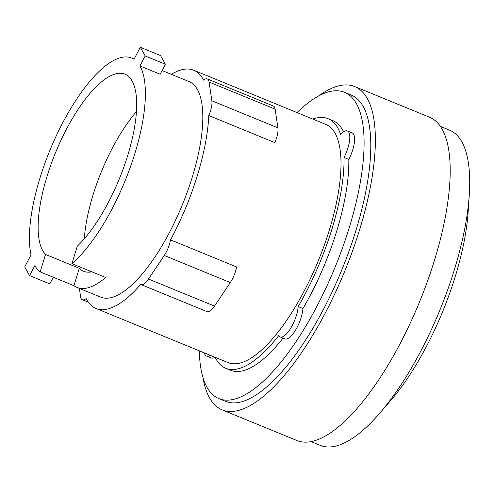 <?xml version="1.0" encoding="UTF-8"?>
<svg xmlns="http://www.w3.org/2000/svg" width="494" height="494" viewBox="0 0 494 494"><rect width="100%" height="100%" fill="white"/><g stroke="black" fill="none" stroke-linecap="round" stroke-linejoin="round"><path stroke-width="0.74" d="M136.437 111.65A99.01 34.481 -67.7 0 0 92.996 195.105A99.01 34.481 -67.7 0 0 84.313 238.787M89.507 270.848A99.01 34.481 -67.7 0 0 90.396 272.064M45.534 254.459A99.01 34.481 112.3 0 1 47.054 176.272A99.01 34.481 112.3 0 1 124.963 74.186A99.01 34.481 112.3 0 1 127.755 155.326A99.01 34.481 112.3 0 1 77.262 246.222L71.908 263.635L105.673 277.474A116.485 40.564 112.3 0 1 76.984 287.422A116.485 40.564 112.3 0 1 73.939 285.711L40.175 271.867L45.534 254.459L79.299 268.304A99.01 34.481 -67.7 0 0 83.616 271.255A99.01 34.481 -67.7 0 0 91.878 271.824M53.303 277.251L49.801 283.908L29.597 275.627L34.852 265.642A116.485 40.564 -67.7 0 0 40.175 271.867M165.422 64.257L160.167 74.242L139.963 65.961L145.217 55.976L165.422 64.257L160.525 55.575L140.321 47.294L134.004 59.292A116.485 40.564 -67.7 0 0 131.589 58.02A116.485 40.564 -67.7 0 0 39.934 178.124A116.485 40.564 -67.7 0 0 31.017 254.941L24.7 266.939L29.597 275.627M145.217 55.976L140.321 47.294M79.299 268.304L73.939 285.711M71.908 263.635A116.485 40.564 -67.7 0 0 134.874 153.48A116.485 40.564 -67.7 0 0 139.963 65.961M311.121 441.624L320.322 445.397A170.35 59.323 -67.7 0 0 379.83 413.108L390.89 400.276A147.138 51.24 -67.7 0 0 455.264 276.461A147.138 51.24 -67.7 0 0 468.145 211.821L469.275 194.92A170.35 59.323 -67.7 0 0 449.552 130.157L440.358 126.384M208.777 115.553L274.818 142.63A16.092 5.607 -67.7 0 0 277.9 127.847L275.127 109.118A16.092 5.607 -67.7 0 0 273.343 106L207.295 78.923A16.092 5.607 112.3 0 1 209.079 82.041L211.852 100.77A16.092 5.607 112.3 0 1 208.777 115.553A128.743 44.831 112.3 0 1 197.304 175.722A128.743 44.831 112.3 0 1 170.535 239.868L236.577 266.939A16.092 5.607 -67.7 0 1 230.303 282.556L214.526 306.095A16.092 5.607 -67.7 0 1 207.035 311.621L140.994 284.55A16.092 5.607 112.3 0 1 140.691 284.396A128.743 44.831 112.3 0 1 95.997 308.466A128.743 44.831 112.3 0 1 86.135 298.555A16.092 5.607 112.3 0 1 82.375 299.765A16.092 5.607 112.3 0 1 80.59 296.647L79.367 288.397M170.535 239.868A16.092 5.607 112.3 0 1 164.261 255.478L148.484 279.024A16.092 5.607 112.3 0 1 140.994 284.55M162.118 70.537L189.017 81.566A116.485 40.564 112.3 0 1 192.308 177.019A116.485 40.564 112.3 0 1 100.653 297.122L76.984 287.422M379.83 413.108A170.35 59.323 -67.7 0 0 454.356 269.755A170.35 59.323 -67.7 0 0 469.275 194.92M171.35 74.322A128.743 44.831 112.3 0 1 193.673 70.222A128.743 44.831 112.3 0 1 203.534 80.133A16.092 5.607 112.3 0 1 207.295 78.923M193.673 70.222L325.756 124.371A128.743 44.831 112.3 0 1 329.393 229.877A128.743 44.831 112.3 0 1 228.086 362.615L95.997 308.466M203.053 377.842A174.722 60.842 -67.7 0 0 222.133 409.866L296.956 440.537A174.722 60.842 -67.7 0 0 434.436 260.394A174.722 60.842 -67.7 0 0 429.508 117.214L354.68 86.543A174.722 60.842 -67.7 0 0 318.618 95.953M210.203 355.285A20.692 7.206 112.3 0 1 206.492 356.026A20.692 7.206 112.3 0 1 204.362 352.895M312.807 119.06A134.874 46.967 112.3 0 1 328.084 118.696A134.874 46.967 112.3 0 1 340.601 134.349A20.692 7.206 112.3 0 1 347.356 130.966A20.692 7.206 112.3 0 1 344.028 157.487A134.874 46.967 112.3 0 1 331.888 229.228A134.874 46.967 112.3 0 1 298.16 306.57A20.692 7.206 112.3 0 1 290.954 327.843A20.692 7.206 112.3 0 1 280.073 336.927A20.692 7.206 112.3 0 1 278.672 335.654A134.874 46.967 112.3 0 1 225.764 368.289A134.874 46.967 112.3 0 1 215.131 357.31M222.133 409.866A174.722 60.842 -67.7 0 0 359.613 229.722A174.722 60.842 -67.7 0 0 354.68 86.543M214.989 357.248A20.692 7.206 112.3 0 1 211.278 357.983L206.492 356.026M283.043 338.143A134.874 46.967 112.3 0 1 230.55 370.253L225.764 368.289M298.16 306.57L302.946 308.534A20.692 7.206 112.3 0 1 295.739 329.807A20.692 7.206 112.3 0 1 284.859 338.884L280.073 336.927M347.356 130.966L352.142 132.923A20.692 7.206 112.3 0 1 348.813 159.445A134.874 46.967 112.3 0 1 336.673 231.186A134.874 46.967 112.3 0 1 302.946 308.534M348.813 159.445L344.028 157.487M328.084 118.696L332.87 120.66A134.874 46.967 112.3 0 1 343.552 131.756M297.024 112.589A165.527 57.644 112.3 0 1 344.497 92.298L351.197 95.046A165.527 57.644 112.3 0 1 355.865 230.692A165.527 57.644 112.3 0 1 225.622 401.363L218.922 398.615A165.527 57.644 112.3 0 1 199.348 350.839M344.497 92.298A165.527 57.644 112.3 0 1 349.165 227.944A165.527 57.644 112.3 0 1 218.922 398.615M209.079 82.041L275.127 109.118M211.852 100.77L277.9 127.847M164.261 255.478L230.303 282.556M148.484 279.024L214.526 306.095M134.127 59.064L131.589 58.02M82.375 299.765L88.364 302.217"/></g></svg>
